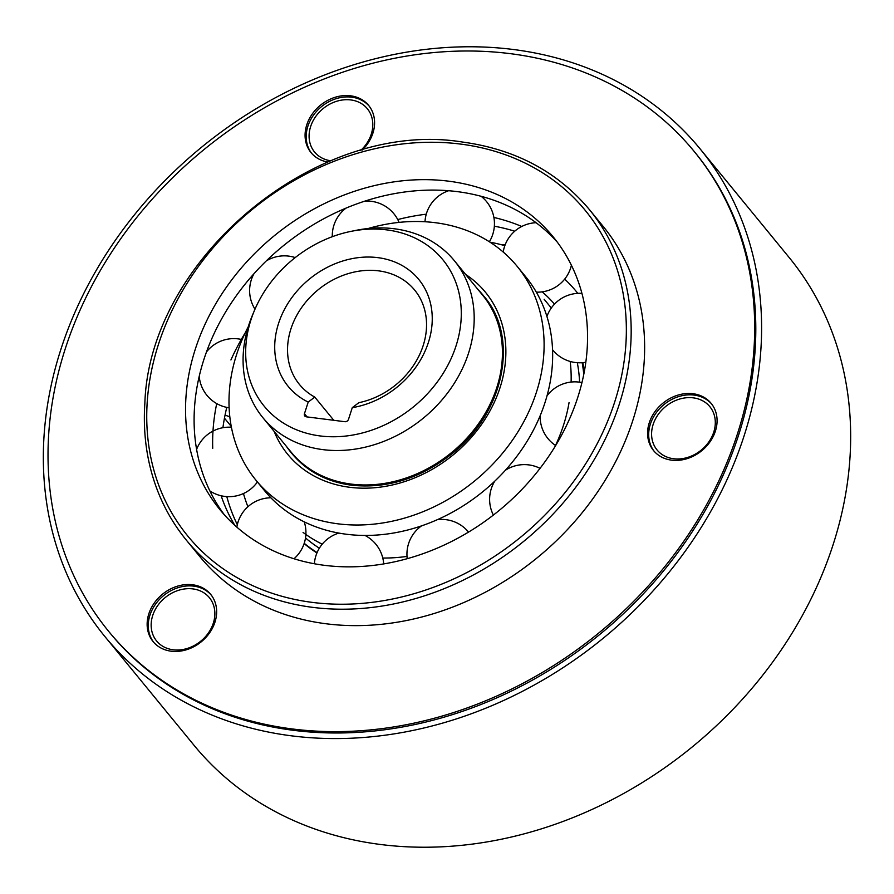 <?xml version="1.0" encoding="UTF-8"?>
<svg xmlns="http://www.w3.org/2000/svg" width="894" height="894" viewBox="0 0 894 894"><rect width="100%" height="100%" fill="white"/><g stroke="black" fill="none" stroke-linecap="round" stroke-linejoin="round"><path stroke-width="1.34" d="M320.197 435.948A115.505 95.222 140.7 0 1 250.935 319.907A115.505 95.222 140.7 0 1 254.377 310.62A115.505 95.222 140.7 0 1 351.063 231.356A115.505 95.222 140.7 0 1 386.756 229.881A115.505 95.222 140.7 0 1 456.029 345.911A115.505 95.222 140.7 0 1 320.197 435.948M352.281 407.653A84.394 69.576 -39.3 0 0 428.405 342.413A84.394 69.576 -39.3 0 0 354.683 258.165A84.394 69.576 -39.3 0 0 278.559 323.416A84.394 69.576 -39.3 0 0 308.207 402.065L304.441 413.71A3.107 2.559 -39.3 0 0 306.307 416.816L344.872 421.711A3.107 2.559 -39.3 0 0 348.526 419.297L352.281 407.653L358.852 402.68A74.47 61.384 -39.3 0 0 423.153 345.643A74.47 61.384 -39.3 0 0 414.637 290.047A74.47 61.384 -39.3 0 0 378.497 270.837A74.47 61.384 -39.3 0 0 290.93 328.88A74.47 61.384 -39.3 0 0 299.456 384.465A74.47 61.384 -39.3 0 0 314.777 397.092L308.207 402.065M351.063 231.356L356.047 230.35A123.797 102.061 140.7 0 1 394.31 228.763A123.797 102.061 140.7 0 1 454.375 260.713A123.797 102.061 140.7 0 1 468.545 353.141A123.797 102.061 140.7 0 1 322.969 449.637A123.797 102.061 140.7 0 1 262.892 417.688A123.797 102.061 140.7 0 1 248.722 325.271A123.797 102.061 140.7 0 1 252.41 315.303L254.377 310.62M262.892 417.688L291.131 452.14A123.797 102.061 -39.3 0 0 351.208 484.09A123.797 102.061 -39.3 0 0 479.206 422.761A123.797 102.061 -39.3 0 0 482.626 295.176L454.375 260.713M478.055 289.6A124.11 102.318 140.7 0 1 482.861 294.975A124.11 102.318 140.7 0 1 479.441 422.884A124.11 102.318 140.7 0 1 351.118 484.369A124.11 102.318 140.7 0 1 290.896 452.342A124.11 102.318 140.7 0 1 286.572 446.575M229.825 416.783L225.042 415.14M224.461 418.146L231.267 426.438M333.808 420.314L314.777 397.092M238.005 522.185A49.639 40.923 140.7 0 1 236.318 522.621M490.035 242.185A198.58 163.703 140.7 0 1 504.842 245.66M564.684 279.118A198.58 163.703 140.7 0 1 576.641 291.913A198.58 163.703 140.7 0 1 577.792 293.344L576.641 291.913M247.906 506.742A198.58 163.703 140.7 0 1 243.459 493.533M582.497 362.685A173.749 143.241 140.7 0 1 584.017 373.089A173.749 143.241 -39.3 0 0 582.497 362.685M317.024 552.771A173.749 143.241 140.7 0 1 304.172 543.44A173.749 143.241 -39.3 0 0 317.024 552.771M584.263 371.826A173.749 143.241 -39.3 0 0 582.843 362.651M304.128 543.574A173.749 143.241 -39.3 0 0 316.934 552.973M542.189 291.857A173.749 143.241 140.7 0 1 554.492 304.116M582.162 362.707A173.749 143.241 140.7 0 1 583.76 374.407M317.102 552.559A173.749 143.241 140.7 0 1 304.217 543.306M270.245 497.802A173.749 143.241 140.7 0 1 269.731 496.572M448.587 181.169A215.331 177.515 -39.3 0 0 225.958 287.846A215.331 177.515 -39.3 0 0 220.013 509.759A215.331 177.515 -39.3 0 0 324.511 565.332A215.331 177.515 -39.3 0 0 547.139 458.656A215.331 177.515 -39.3 0 0 553.073 236.742A215.331 177.515 -39.3 0 0 448.587 181.169M224.416 514.877A215.331 177.515 140.7 0 1 236.832 294.986A215.331 177.515 140.7 0 1 457.136 191.607A215.331 177.515 140.7 0 1 557.23 242.062M426.259 214.191A215.331 177.515 -39.3 0 0 397.741 219.555M245.269 332.736A215.331 177.515 -39.3 0 0 230.92 359.958M216.717 403.596A215.331 177.515 -39.3 0 0 212.727 448.319M221.153 495.768A215.331 177.515 -39.3 0 0 234.764 525.281M237.323 524.711A215.331 177.515 140.7 0 1 226.808 496.595M222.919 427.712A215.331 177.515 140.7 0 1 226.774 407.385M521.75 226.473A215.331 177.515 -39.3 0 0 493.89 217.454M494.348 226.204A215.331 177.515 140.7 0 1 514.732 231.211M305.513 537.931A168.787 139.151 -39.3 0 0 319.359 548.201M579.591 382.174A168.787 139.151 -39.3 0 0 577.3 362.707M322.22 544.189A168.787 139.151 140.7 0 1 303.066 532.422M256.008 480.257L264.557 490.683A168.787 139.151 -39.3 0 0 346.47 534.254A168.787 139.151 -39.3 0 0 520.978 450.632A168.787 139.151 -39.3 0 0 525.638 276.682L517.078 266.244A168.787 139.151 140.7 0 1 512.43 440.206A168.787 139.151 140.7 0 1 337.921 523.817A168.787 139.151 140.7 0 1 256.008 480.257A168.787 139.151 140.7 0 1 248.241 326.791M570.193 361.467A168.787 139.151 140.7 0 1 571.11 382.051M569.065 402.535A168.787 139.151 140.7 0 1 554.895 446.799M407.016 556.414A168.787 139.151 140.7 0 1 382.777 558.035M368.127 228.518A168.787 139.151 140.7 0 1 435.177 222.684A168.787 139.151 140.7 0 1 517.078 266.244M60.881 349.364A384.744 317.18 140.7 0 1 352.27 65.251A384.744 317.18 140.7 0 1 700.013 148.762A384.744 317.18 140.7 0 1 744.054 435.981A384.744 317.18 140.7 0 1 452.666 720.095A384.744 317.18 140.7 0 1 104.922 636.584A384.744 317.18 140.7 0 1 60.881 349.364M653.145 424.46A34.128 28.139 -39.3 0 0 657.045 449.939A34.128 28.139 -39.3 0 0 687.899 457.348A34.128 28.139 -39.3 0 0 713.747 432.137A34.128 28.139 -39.3 0 0 709.836 406.658A34.128 28.139 -39.3 0 0 678.993 399.249A34.128 28.139 -39.3 0 0 653.145 424.46M152.706 615.508A34.128 28.139 -39.3 0 0 156.618 640.987A34.128 28.139 -39.3 0 0 187.461 648.396A34.128 28.139 -39.3 0 0 213.308 623.185A34.128 28.139 -39.3 0 0 209.408 597.706A34.128 28.139 -39.3 0 0 178.554 590.297A34.128 28.139 -39.3 0 0 152.706 615.508M360.684 150.471A34.128 28.139 -39.3 0 0 371.245 134.212A34.128 28.139 -39.3 0 0 367.345 108.733A34.128 28.139 -39.3 0 0 336.49 101.324A34.128 28.139 -39.3 0 0 310.643 126.535A34.128 28.139 -39.3 0 0 314.554 152.014A34.128 28.139 -39.3 0 0 330.78 160.775M104.922 636.584L193.987 745.238A384.744 317.18 -39.3 0 0 541.73 828.749A384.744 317.18 -39.3 0 0 833.119 544.636A384.744 317.18 -39.3 0 0 789.078 257.416L700.013 148.762M65.284 348.705A378.531 312.062 140.7 0 1 351.968 69.173A378.531 312.062 140.7 0 1 694.102 151.343A378.531 312.062 140.7 0 1 737.427 433.925A378.531 312.062 140.7 0 1 450.744 713.457A378.531 312.062 140.7 0 1 108.61 631.287A378.531 312.062 140.7 0 1 65.284 348.705M632.751 420.649A260.635 214.862 -39.3 0 0 602.914 226.093L589.448 209.654A260.635 214.862 140.7 0 1 582.262 478.256A260.635 214.862 140.7 0 1 312.788 607.372A260.635 214.862 140.7 0 1 186.321 540.11L199.787 556.537A260.635 214.862 -39.3 0 0 435.356 613.116A260.635 214.862 -39.3 0 0 632.751 420.649M649.279 422.75A37.235 30.698 -39.3 0 0 653.536 450.542A37.235 30.698 -39.3 0 0 687.195 458.622A37.235 30.698 -39.3 0 0 715.39 431.132A37.235 30.698 -39.3 0 0 711.132 403.339A37.235 30.698 -39.3 0 0 677.473 395.26A37.235 30.698 -39.3 0 0 649.279 422.75M148.84 613.798A37.235 30.698 -39.3 0 0 153.097 641.59A37.235 30.698 -39.3 0 0 186.757 649.67A37.235 30.698 -39.3 0 0 214.951 622.179A37.235 30.698 -39.3 0 0 210.693 594.387A37.235 30.698 -39.3 0 0 177.034 586.308A37.235 30.698 -39.3 0 0 148.84 613.798M362.349 150.002A37.235 30.698 -39.3 0 0 372.887 133.206A37.235 30.698 -39.3 0 0 368.63 105.414A37.235 30.698 -39.3 0 0 334.971 97.334A37.235 30.698 -39.3 0 0 306.776 124.825A37.235 30.698 -39.3 0 0 311.034 152.617A37.235 30.698 -39.3 0 0 327.74 162.026M108.61 631.287L109.716 632.65A378.531 312.062 -39.3 0 0 451.861 714.809A378.531 312.062 -39.3 0 0 738.545 435.289A378.531 312.062 -39.3 0 0 695.219 152.706L694.102 151.343M654.106 451.213A37.235 30.698 140.7 0 1 650.385 424.102A37.235 30.698 140.7 0 1 678.099 396.768A37.235 30.698 140.7 0 1 711.669 404.021M153.667 642.261A37.235 30.698 140.7 0 1 149.957 615.15A37.235 30.698 140.7 0 1 177.66 587.816A37.235 30.698 140.7 0 1 211.241 595.069M311.604 153.287A37.235 30.698 140.7 0 1 307.894 126.177A37.235 30.698 140.7 0 1 335.596 98.843A37.235 30.698 140.7 0 1 369.166 106.095M304.441 413.71L307.078 416.917M312.531 602.422A256.902 211.789 140.7 0 1 158.462 344.335A256.902 211.789 140.7 0 1 460.566 144.079A256.902 211.789 140.7 0 1 614.636 402.166A256.902 211.789 140.7 0 1 312.531 602.422M274.156 431.433A127.831 105.38 -39.3 0 0 349.71 487.286A127.831 105.38 -39.3 0 0 490.135 410.603A127.831 105.38 -39.3 0 0 465.651 274.458M505.266 244.543L501.534 244.755M589.448 209.654C557.666 171.771 515.302 149.22 462.366 142.023C318.499 118.489 149.365 257.628 144.862 403.216C143.487 423.946 144.951 443.994 149.276 463.349C155.824 492.27 168.173 517.849 186.321 540.11M544.155 299.278L551.307 308.005M291.902 453.56C306.687 471.25 326.556 481.799 351.521 485.218C387.147 488.94 420.739 478.379 452.275 453.549C504.786 412.346 519.425 336.692 483.866 296.205M338.848 533.081A34.754 34.754 0 0 0 314.364 563.756M383.694 563.924A34.754 34.754 0 0 0 364.998 535.439M421.465 525.907A34.754 34.754 0 0 0 407.239 558.694M468.545 532.098A34.754 34.754 0 0 0 437.356 519.682M494.74 481.195A34.754 34.754 0 0 0 493.376 515.089M540.043 468.355A34.754 34.754 0 0 0 505.401 470.244M540.132 415.766A34.754 34.754 0 0 0 555.655 445.547M581.949 382.576A34.754 34.754 0 0 0 547.005 395.852M552.537 349.722A34.754 34.754 0 0 0 585.805 362.249M581.916 293.366A34.754 34.754 0 0 0 546.927 316.498M536.333 292.148A34.754 34.754 0 0 0 571.4 265.25M536.065 222.707A34.754 34.754 0 0 0 503.21 252.03M489.364 241.76A34.754 34.754 0 0 0 481.106 196.289M448.62 190.724A34.754 34.754 0 0 0 424.996 221.746M399.082 222.382A34.754 34.754 0 0 0 364.853 201.116M346.056 208.09A34.754 34.754 0 0 0 332.289 236.709M295.21 257.584A34.754 34.754 0 0 0 266.289 260.914M254.008 273.676A34.754 34.754 0 0 0 254.991 309.168M242.162 339.619A34.754 34.754 0 0 0 206.514 351.901M199.228 376.363A34.754 34.754 0 0 0 229.132 407.787M231.423 427.254A34.754 34.754 0 0 0 196.613 449.38M209.878 490.929A34.754 34.754 0 0 0 257.405 481.967M270.893 497.79A34.754 34.754 0 0 0 236.854 527.147M293.992 558.761A34.754 34.754 0 0 0 304.251 521.861"/></g></svg>
